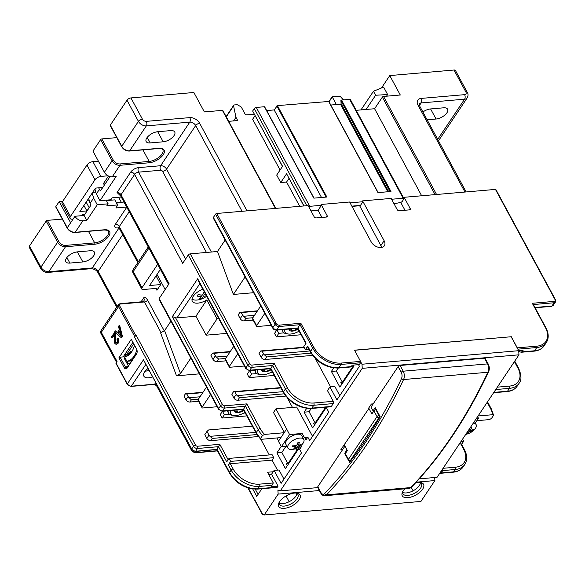 <?xml version="1.0" encoding="UTF-8"?>
<svg xmlns="http://www.w3.org/2000/svg" width="585" height="585" viewBox="0 0 585 585"><rect width="100%" height="100%" fill="white"/><g stroke="black" fill="none" stroke-linecap="round" stroke-linejoin="round"><path stroke-width="0.88" d="M413.098 490.808L411.27 487.422M402.707 492.336A10.479 5.016 151.6 0 0 406.451 492.921A10.479 5.016 151.6 0 0 420.396 482.771M419.416 482.362A10.479 5.016 -28.4 0 1 421.449 483.81A10.479 5.016 -28.4 0 1 418.143 490.808A10.479 5.016 -28.4 0 1 407.796 495.415A10.479 5.016 -28.4 0 1 403.006 493.784A10.479 5.016 -28.4 0 1 402.911 491.29M415.628 482.8A12.095 5.791 -28.4 0 1 418.004 482.406A12.095 5.791 -28.4 0 1 420.315 482.442A12.095 5.791 -28.4 0 1 421.895 490.186A12.095 5.791 -28.4 0 1 407.789 497.674A12.095 5.791 -28.4 0 1 402.48 492.087A12.095 5.791 -28.4 0 1 404.893 488.804M419.226 478.852L437.053 477.316L518.968 354.817L362.239 368.353L280.332 490.852L277.89 489.989L278.153 494.106L319.373 490.544M416.198 482.186L434.882 480.57L420.929 501.433L264.201 514.976L278.153 494.106M284.281 508.343A12.095 5.791 -28.4 0 1 278.965 502.756A12.095 5.791 -28.4 0 1 294.489 493.075A12.095 5.791 -28.4 0 1 296.8 493.111A12.095 5.791 -28.4 0 1 298.379 500.855A12.095 5.791 -28.4 0 1 284.281 508.343M434.684 477.521L434.882 480.57M261.868 488.731L256.742 496.394L252.735 488.987M257.437 489.111C245.634 489.06 236.311 483.715 229.474 473.089A1.616 0.775 -28.4 0 1 229.591 472.431A23.217 15.1 -146.2 0 0 257.97 488.753A1.616 0.951 -94.9 0 1 257.437 489.111L276.902 487.429A1.616 0.951 -94.9 0 0 277.436 487.071L257.97 488.753L259.535 486.413L271.996 485.338L271.038 486.764L278.05 486.157L277.436 487.071M295.63 448.666L296.164 449.653A11.056 5.294 151.6 0 0 301.472 446.618L299.644 449.353L301.531 452.841L281.107 483.385L274.102 470.435L271.579 474.201L278.05 486.157M301.472 446.618L300.909 445.587M302.745 437.507L303.644 436.161M326.108 407.197L328.763 412.111L309.699 440.622L307.812 437.134L305.984 439.869L304.829 437.726M358.517 364.652L359.402 366.29L336.931 399.891L329.933 386.941L327.476 390.604L333.267 401.317A1.616 0.951 -94.9 0 1 333.26 403.577L331.359 406.429A1.616 0.951 85.1 0 1 330.825 406.794L311.359 408.476A1.616 0.951 85.1 0 0 311.893 408.111L313.801 405.259A1.616 0.951 -94.9 0 0 313.809 402.999A21.608 14.055 -146.2 0 1 287.403 387.811L274.065 363.153L270.855 368.382L283.513 391.789L285.421 388.945L272.764 365.53L251.747 367.343A3.225 2.099 -146.2 0 1 247.806 365.077L188.275 254.987A1.616 0.775 -28.4 0 1 190.257 253.853L217.503 251.499L225.159 240.047M308.946 349.296L305.399 349.603L303.783 346.612L306.101 343.154L297.882 327.958L300.844 323.271L313.911 347.431A22.252 14.471 33.8 0 0 341.106 363.073L360.565 361.391A0.965 0.57 85.1 0 1 360.726 361.91A0.965 0.57 85.1 0 1 360.565 362.751L359.336 364.587L352.331 365.186L351.322 366.276M360.726 361.91L361.983 364.236L362.239 368.353M262.541 514.047L264.201 514.976M254.687 500.182A0.965 0.461 151.6 0 1 254.49 500.051A0.965 0.461 151.6 0 1 254.563 499.656L254.629 499.553A0.965 0.461 -28.4 0 0 254.555 499.948L262.263 514.2M354.554 350.276L511.166 336.748L518.712 350.693L518.968 354.817M280.332 490.852L317.794 487.612M345.172 454.018L344.733 453.214L346.912 449.953L344.894 446.216L317.794 486.742A1.616 0.775 151.6 0 0 317.67 487.4L320.763 493.118C321.772 494.917 323.11 495.787 324.785 495.722A6.45 3.802 -94.9 0 0 326.459 494.851L410.794 487.568A6.45 3.802 85.1 0 1 409.112 488.438L324.785 495.722M484.446 358.181L487.539 363.899A1.616 0.775 151.6 0 1 488.27 364.155L485.177 358.437A1.616 0.775 151.6 0 0 484.446 358.181L400.111 365.464A1.616 0.775 -28.4 0 0 398.129 366.598L371.036 407.123L373.055 410.86L375.234 407.599L380.155 416.695A580.51 342.364 85.1 0 1 349.647 462.311L348.653 460.461M342.715 449.477L340.894 449.631L368.923 408.454L368.404 408.498L371.395 404.016L373.215 403.862M344.411 445.112L347.373 450.589L345.333 453.646A1.616 0.775 -28.4 0 0 345.208 454.296L348.309 460.029A1.616 1.616 0 0 0 349.867 460.87A1.616 0.951 -94.9 0 0 350.4 460.505A1.616 1.046 -146.2 0 1 348.426 459.371A1.616 0.775 151.6 0 0 348.309 460.029M345.464 453.441L344.733 453.214M368.923 408.454L371.885 413.931L373.925 410.882A1.616 0.775 -28.4 0 1 375.906 409.749L376.374 409.712M373.786 411.087L373.055 410.86M379.475 415.438L379 415.482A1.616 0.775 151.6 0 0 377.025 416.608A1.616 1.046 33.8 0 0 378.992 417.741A1.616 0.951 -94.9 0 0 379 415.482L375.906 409.749M518.712 350.693L361.983 364.236M360.565 361.391L354.51 350.181L511.166 336.748M329.933 386.941L334.861 386.517L339.783 395.628M330.627 386.882L315.249 358.437M353.091 365.12L353.757 366.356L339.87 387.131L331.388 371.438L336.317 371.014L342.379 382.217L340.821 382.356L341.823 384.206M333.728 367.928L331.388 371.438M305.399 349.603L307.717 346.137A1.616 0.775 -28.4 0 0 307.593 346.795L310.423 352.024A1.616 0.775 -28.4 0 1 310.547 351.373L307.717 346.137M517.454 348.367A0.965 0.57 -94.9 0 0 517.294 347.856L511.239 336.646M533.081 304.573L532.306 303.279L554.105 301.399A2.26 1.47 33.8 0 0 554.975 299.498L495.451 189.408L404.111 197.291L410.173 208.501A1.616 1.046 -146.2 0 1 410.217 209.51A1.616 1.046 -146.2 0 1 409.544 209.861L399.167 210.754A1.616 1.046 -146.2 0 1 397.2 209.627L391.138 198.417L362.59 200.882L384.14 240.735A8.066 5.243 33.8 0 1 384.36 245.773A8.066 5.243 33.8 0 1 377.903 247.155A8.066 5.243 33.8 0 1 371.168 241.854L349.618 202L321.077 204.465L327.139 215.675A1.616 1.046 -146.2 0 1 327.183 216.684A1.616 1.046 -146.2 0 1 326.51 217.035L316.134 217.927A1.616 1.046 -146.2 0 1 314.16 216.794L308.105 205.591L216.764 213.474A0.965 0.461 -28.4 0 0 215.58 214.154L213.401 217.415A1.616 0.775 -28.4 0 0 213.276 218.066L272.807 328.163A1.616 0.775 -28.4 0 1 272.924 327.505L213.401 217.415M520.175 350.693L519.465 351.753L518.953 350.795M518.719 350.817L523.07 350.437L521.33 352.25L519.465 351.753M353.413 365.713L342.379 382.217M338.291 368.06L336.317 371.014M477.623 416.644L478.471 418.224L476.453 418.392M478.069 415.972L492.665 414.714A21.608 14.055 33.8 0 0 490.588 408.637L487.188 402.341M495.451 189.408A0.965 0.461 -28.4 0 1 495.89 189.555L555.421 299.652A0.965 0.461 -28.4 0 0 554.975 299.498M404.111 197.291L403.628 198.023M421.661 195.778L374.597 108.73L382.356 97.125A0.965 0.461 -28.4 0 1 383.548 96.445L400.286 95.004L389.778 75.575L453.997 70.025A3.225 1.543 -28.4 0 1 455.474 70.529L467.327 92.445A3.225 1.543 151.6 0 0 465.85 91.947A3.225 2.099 -146.2 0 1 464.607 94.66L421.141 98.412A8.066 5.243 33.8 0 0 418.019 105.205L464.973 192.041M228.698 121.336L237.722 120.554L235.967 117.314L233.583 105.922A1.616 1.046 33.8 0 1 233.686 105.293A1.616 1.046 33.8 0 1 234.351 104.942L236.749 104.737A1.616 1.046 33.8 0 1 237.868 105.022L240.654 106.624A1.616 1.046 33.8 0 1 241.51 107.472L245.539 114.923L254.329 114.367M332.251 96.869L336.353 104.554M356.207 110.324L374.597 108.73M255.038 115.684L252.64 119.267L280.076 170.016M299.703 206.315L286.577 182.037L280.741 182.542L276.698 175.069L282.555 166.308L252.654 111.018L254.292 108.569L306.811 205.701M275.418 208.414L222.41 110.368L204.37 111.925L193.869 92.496L130.945 97.929L142.389 119.099A3.225 2.099 33.8 0 0 146.33 121.366L189.796 117.614A8.066 5.243 -146.2 0 1 199.653 123.281L247.009 210.863M188.275 254.987L182.695 263.33L134.616 174.41A3.225 1.543 -28.4 0 1 138.572 172.151A3.225 1.901 85.1 0 1 138.587 167.624L160.641 165.723A3.225 1.901 -94.9 0 0 160.626 170.25L138.572 172.151L185.555 259.053M168.553 284.486L120.759 196.085A3.225 1.543 -28.4 0 1 121 194.776L169.08 283.696L159.135 298.562L218.666 408.652L220.567 405.807L172.356 316.631L175.5 317.662A3.225 2.099 -146.2 0 0 176.977 317.882L199.858 283.666M253.634 292.697L233.386 294.452L217.503 251.499M253.181 320.112L244.157 320.894A3.225 2.099 -146.2 0 1 240.216 318.628L238.197 314.891L239.894 312.346L257.488 310.825M301.085 334.744L276.427 336.88L274.541 333.392L276.742 330.101M312.602 355.395L265.034 359.497A3.225 2.099 -146.2 0 1 261.093 357.23L259.067 353.501L260.771 350.949L304.105 347.212M307.812 437.134L304.332 437.434L302.174 433.448L289.575 434.538L275.952 408.842L296.705 407.05L312.551 436.351M287.359 397.961L292.471 407.416M326.262 407.482L312.639 427.854L304.156 412.162L309.085 411.738L315.147 422.948L313.589 423.079L314.591 424.937M306.701 408.352L304.156 412.162M233.744 346.335L225.357 358.876A1.616 0.775 -28.4 0 0 225.24 359.534L229.276 367.007A1.616 0.775 151.6 0 0 230.015 367.256L244.384 366.013M237.788 353.808L229.4 366.349A1.616 0.775 151.6 0 0 229.276 367.007M225.949 360.843L216.925 361.618A3.225 2.099 -146.2 0 1 212.984 359.358L210.958 355.621L212.662 353.069L230.256 351.556M212.662 353.069L214.015 353.303L215.368 355.79A3.225 2.099 33.8 0 0 216.384 357.004L218.622 359.073L225.634 358.473M216.384 357.004L227.236 356.068M264.552 434.414A21.608 14.055 -146.2 0 1 260.164 428.542L246.833 403.877L243.623 409.105L256.281 432.52A23.217 15.1 33.8 0 0 260.581 438.406L262.489 435.554L264.552 434.414L284.156 432.724L278.438 441.273L281.4 446.757L286.957 446.275M226.753 333.399L206.154 335.176L195.924 316.244L176.977 317.882M274.204 375.446L249.195 377.603L247.309 374.115L249.693 370.554L254.504 370.137M285.78 396.082L237.795 400.228A3.225 2.099 -146.2 0 1 233.854 397.961L231.835 394.224L233.539 391.679L280.771 387.599M284.31 432.498L273.502 412.505L275.952 408.842M286.606 429.061L284.156 432.724M305.984 439.869A11.056 5.294 151.6 0 0 305.67 438.655A11.056 5.294 151.6 0 0 304.332 437.434M289.575 434.538L281.4 446.757M303.812 439.474L301.736 435.635A9.031 4.322 151.6 0 0 297.604 434.231A9.031 4.322 151.6 0 0 288.69 438.194A9.031 4.322 151.6 0 0 285.846 444.227L287.922 448.066A9.031 4.322 151.6 0 0 292.054 449.47A9.031 4.322 -28.4 0 0 292.829 449.375A16.124 16.124 0 0 0 302.218 444.3A9.031 4.322 -28.4 0 0 303.812 439.474A9.031 4.322 -28.4 0 0 299.681 438.07A9.031 4.322 151.6 0 0 290.767 442.033A9.031 4.322 151.6 0 0 287.922 448.066M278.592 441.053L276.917 437.953M299.644 449.353L296.164 449.653M262.489 435.554A23.217 15.1 -146.2 0 1 258.19 429.668L256.281 432.52A1.616 0.775 151.6 0 0 256.164 433.178L260.53 439.123L260.581 438.406L261.283 439.306L280.888 437.609M274.102 470.435L279.03 470.004L283.959 479.115M277.502 470.135L272.083 460.124L273.721 457.675L272.105 454.691L229.027 458.406L226.717 461.872L218.498 446.677L216.933 449.017A1.616 0.775 -28.4 0 0 216.772 449.419L195.646 451.24L197.481 448.49L218.498 446.677L219.806 444.3L228.15 459.73M269.283 454.933L260.815 439.276M298.182 449.477L285.407 468.585L276.917 452.892L281.853 452.468L287.908 463.678L286.35 463.81L287.359 465.667M281.231 446.443L276.917 452.892M272.083 460.124L230.307 463.729L233.137 468.958A21.608 14.055 33.8 0 0 259.55 484.146L273.297 482.961L267.506 472.249L273.217 471.759M268.698 474.45L271.579 474.201M289.166 501.696L286.05 495.941M279.191 503.005A10.479 5.016 151.6 0 0 282.943 503.59A10.479 5.016 151.6 0 0 296.88 493.433M295.9 493.031A10.479 5.016 -28.4 0 1 297.933 494.479A10.479 5.016 -28.4 0 1 294.628 501.477A10.479 5.016 -28.4 0 1 284.288 506.084A10.479 5.016 -28.4 0 1 279.491 504.453A10.479 5.016 -28.4 0 1 279.396 501.959M255.257 489.184L258.073 494.398M152.458 376.93A10.479 5.016 -28.4 0 1 148.648 377.8A10.479 5.016 -28.4 0 1 143.859 376.162A10.479 5.016 -28.4 0 1 147.925 368.543M442.443 469.258L442.735 470.589L441.777 472.015L440.527 472.124M441.777 472.015L440.929 471.525M459.371 443.942L460.731 443.825A1.616 0.775 -28.4 0 1 461.47 444.081L464.3 449.309A1.616 0.775 -28.4 0 0 463.561 449.061L460.731 443.825M478.471 418.224L475.261 423.028M492.665 414.714L493.367 415.613L493.521 415.101L491.327 408.886L487.517 401.844M493.367 415.613L491.459 418.465L489.396 419.599L476.826 420.688M427.108 119.786L436.044 119.018A8.87 4.249 151.6 0 0 444.797 115.121A8.87 4.249 151.6 0 0 447.591 109.198A8.87 4.249 151.6 0 0 443.54 107.815L430.56 108.942A8.87 4.249 151.6 0 0 422.897 111.991M339.651 96.232A0.643 0.38 85.1 0 1 340.192 96.32L340.353 96.503M110.309 125.139L121.753 146.309A0.965 0.461 151.6 0 0 121.68 146.703L110.236 125.526A0.965 0.461 -28.4 0 1 110.309 125.139L126.989 100.189L138.433 121.366A6.45 4.197 33.8 0 0 146.316 125.899L129.636 150.842L158.827 148.319A11.451 5.477 -28.4 0 1 163.208 154.754A11.451 5.477 -28.4 0 1 149.16 162.776L119.969 165.299A6.45 4.197 -146.2 0 1 112.086 160.765L100.642 139.596L92.949 151.098L104.393 172.275A6.45 4.197 -146.2 0 0 112.276 176.809L116.166 176.473L99.962 200.699L110.865 199.763L112.159 197.825L121.27 197.043M235.967 117.314L233.561 120.912M222.41 110.368A0.965 0.461 -28.4 0 1 222.848 110.514L275.762 208.384M126.989 100.189A3.225 1.543 -28.4 0 1 130.945 97.929M100.642 139.596A0.965 0.461 -28.4 0 1 101.827 138.916L116.773 137.629M218.541 409.31L222.073 411.284A1.616 0.951 85.1 0 0 222.607 410.919A3.225 2.099 33.8 0 1 218.666 408.652A1.616 0.775 151.6 0 0 218.541 409.31L159.018 299.22A1.616 0.775 -28.4 0 1 159.135 298.562M165.167 289.538L157.007 274.438M119.779 303.871A0.965 0.57 85.1 0 1 120.1 303.652L143.04 301.67L144.466 301.948A2.581 1.236 151.6 0 0 147.625 300.134C145.716 297.268 144.407 296.522 143.705 297.889L141.065 301.845M156.056 275.864L160.751 284.559L156.941 290.262L155.954 288.434M164.597 330.613L180.487 373.559L176.502 375.826L160.612 332.88L164.597 330.613L170.9 321.194M199.368 373.852L176.502 375.826M188.129 396.52L186.783 394.027L185.43 393.8L183.931 396.038L185.95 399.774L188.129 396.52A3.225 2.099 33.8 0 0 189.152 397.734L200.004 396.798M198.564 401.295L189.891 402.041A3.225 2.099 -146.2 0 1 185.95 399.774M246.819 415.898L222.168 418.026L220.282 414.538L222.461 411.284L227.273 410.867L228.501 413.142A13.704 6.559 151.6 0 0 232.157 415.233L233.817 415.467A12.095 5.791 151.6 0 0 236.128 415.504A12.095 5.791 151.6 0 0 244.939 412.418M204.808 434.648L206.827 438.384L209.006 435.123L206.988 431.386L204.808 434.648M258.336 436.542L210.768 440.651A3.225 2.099 -146.2 0 1 206.827 438.384M134.418 336.88A1.616 0.775 151.6 0 1 136.393 335.753L135.874 335.797A0.965 0.461 151.6 0 0 134.689 336.477L134.418 336.88L193.54 446.223A3.225 2.099 33.8 0 0 197.481 448.49A1.616 0.951 85.1 0 0 197.489 446.231L219.806 444.3M180.487 373.559L190.842 358.078M206.512 387.065L198.125 399.606A1.616 0.775 -28.4 0 0 198.008 400.257L202.044 407.73A1.616 0.775 151.6 0 0 202.783 407.986L217.152 406.743M210.556 394.531L202.169 407.08A1.616 0.775 151.6 0 0 202.044 407.73M189.891 402.041L191.39 399.804L198.395 399.197M191.39 399.804L189.152 397.734M186.783 394.027L202.776 392.645M185.43 393.8L203.024 392.279M228.165 410.758A13.704 6.559 151.6 0 0 228.501 413.142M230.548 410.553A12.095 5.791 151.6 0 0 233.817 415.467M234.483 410.209A7.451 3.568 151.6 0 0 234.468 410.663A7.451 3.568 151.6 0 0 238.088 412.571A7.451 3.568 151.6 0 0 243.872 410.443M243.652 410.034L238.088 412.571L236.713 410.019M238.088 412.571L234.468 410.663L234.665 410.195M245.232 412.966L243.726 413.098M229.583 414.319L224.347 414.772L222.461 411.284M222.168 418.026L224.347 414.772M252.369 426.165L208.648 429.946L206.988 431.386M209.006 435.123A3.225 2.099 33.8 0 0 210.03 436.344L255.74 432.395M210.768 440.651L212.267 438.414L210.03 436.344M212.267 438.414L256.961 434.553M230.307 463.729A1.616 0.775 -28.4 0 0 228.333 464.863L230.644 461.397L229.027 458.406M217.145 449.178L216.772 449.419L217.145 449.178M273.297 482.961L271.996 485.338M273.721 457.675L230.644 461.397M229.474 473.089L216.772 449.594L195.324 451.459L191.631 449.368L143.486 359.804L191.704 448.973L193.54 446.223A1.616 0.775 151.6 0 1 195.522 445.097A1.616 1.046 33.8 0 0 197.489 446.231M134.689 336.477L118.528 306.584L101.307 332.346A3.225 2.099 -146.2 0 1 101.22 330.328A3.225 3.225 0 0 0 101.059 333.655A3.225 1.543 -28.4 0 1 101.307 332.346L117.058 361.486L116.042 363.014A0.965 0.461 -28.4 0 0 115.969 363.409L127.281 384.33A0.965 0.461 -28.4 0 1 127.354 383.935L143.486 359.804M131.296 339.3L136.546 349.018A3.547 2.091 85.1 0 1 136.78 353.537A3.547 2.091 85.1 0 1 136.532 353.998L127.135 368.045A3.547 2.091 85.1 0 1 124.152 367.548L118.901 357.83L131.296 339.3M114.923 332.185L111.296 336.938L111.852 337.969L112.371 337.925L114.251 335.117M117.709 338.627L118.228 338.583L118.777 341.15L118.046 343.417L116.064 344.389L117.526 343.461L118.258 341.194L117.709 338.627L117.044 339.41L117.483 341.084L117.058 342.554L116.174 343.081L115.34 342.386L114.448 332.229M116.693 343.037L115.859 342.342L115.435 340.645L115.545 334.759L114.967 332.185M121.307 337.742L122.506 336.682L119.618 325.223L118.433 326.276L119.333 329.699L117.344 332.675L115.362 330.869L114.638 331.944L121.307 337.742L121.987 336.726L119.099 325.275M117.556 332.353L115.362 330.869M116.656 307.242L97.958 272.654C96.839 270.424 94.595 269.093 91.216 268.669L47.751 272.427C44.694 272.464 42.339 271.147 40.694 268.478L29.25 247.309A3.225 1.543 -28.4 0 1 29.491 246L46.171 221.05A0.965 0.461 -28.4 0 1 47.363 220.369L62.31 219.083M74.982 216.26A6.45 4.197 33.8 0 0 82.865 220.794L86.755 220.457L84.064 215.477L84.745 214.454L82.668 214.636L81.988 215.653L74.982 216.26L67.29 227.762A0.965 0.461 151.6 0 0 67.216 228.157L55.765 206.988A0.965 0.461 -28.4 0 1 55.838 206.593L59.173 201.606L62.719 201.298M86.755 220.457L97.242 204.772L108.137 203.836L106.156 200.165M126.674 207.031L115.896 207.96L117.782 204.947L106.843 205.766L108.137 203.836M69.871 263.075L82.851 261.948A8.87 4.249 151.6 0 0 91.596 258.058A8.87 4.249 151.6 0 0 94.397 252.135A8.87 4.249 151.6 0 0 90.339 250.753L77.366 251.872A8.87 4.249 151.6 0 0 68.613 255.769A8.87 4.249 151.6 0 0 65.82 261.692A8.87 4.249 151.6 0 0 69.871 263.075L66.88 257.539M157.657 264.332L142.023 287.71A3.225 1.543 151.6 0 0 141.775 289.019A3.225 1.543 151.6 0 0 143.252 289.524L155.705 288.449A3.225 1.543 -28.4 0 1 157.182 288.953A3.225 1.543 -28.4 0 1 156.941 290.262M123.976 202.052L116.561 202.688M118.601 197.269L121.307 202.278M160.751 284.559L149.599 285.524L160.385 269.385M133.022 272.829A3.225 1.543 -28.4 0 1 133.263 271.52A3.225 2.099 -146.2 0 1 133.183 269.51A3.225 3.225 0 0 0 133.022 272.829L141.775 289.019M117.483 204.852L114.792 199.865L117.782 204.947M114.792 199.865L106.39 200.596M84.745 214.454L91.004 205.086L90.068 203.346L93.607 198.052L97.242 204.772M95.808 192.121L92.649 192.399M93.607 198.052L92.196 193.072M70.083 218.424L62.098 203.653A4.841 2.318 -28.4 0 1 62.463 201.686L86.968 165.036A4.841 2.318 -28.4 0 1 92.905 161.643L100.891 176.414A4.841 2.318 151.6 0 0 94.96 179.8L70.449 216.457A4.841 2.318 151.6 0 0 70.083 218.424A4.841 2.318 151.6 0 0 72.299 219.178L73.074 219.112M100.891 176.414L108.049 175.792M108.488 176.019L103.092 184.092L105.168 183.909L110.06 176.59M89.373 207.529L86.865 210.914L79.86 211.521L95.523 188.099L102.529 187.492L100.54 190.834L105.168 183.909M81.988 215.653L84.064 215.477M99.443 189.313L96.328 193.979L99.962 200.699M117.058 192.509L130.674 172.144A3.225 2.099 -146.2 0 1 134.616 174.41L121 194.776A3.225 2.099 33.8 0 0 117.058 192.509L120.759 196.085M157.701 131.727A8.87 4.249 151.6 0 0 148.948 135.618A8.87 4.249 151.6 0 0 146.155 141.541A8.87 4.249 151.6 0 0 150.213 142.923L163.186 141.804A8.87 4.249 151.6 0 0 171.939 137.906A8.87 4.249 151.6 0 0 174.732 131.983A8.87 4.249 151.6 0 0 170.674 130.601L157.701 131.727M96.328 193.979L94.924 188.999M88.657 198.366L90.068 203.346M100.276 190.856L98.646 187.829M92.905 161.643L98.39 161.167M87.362 200.304L89.161 200.143M89.117 207.558L86.163 202.096M86.865 210.914L83.918 205.459M156.071 131.991L157.796 131.844A8.87 4.249 151.6 0 0 159.434 131.574M70.624 222.775L59.173 201.606M75.728 252.135L77.461 251.989A8.87 4.249 151.6 0 0 79.092 251.718M136.927 353.143A2.581 1.521 85.1 0 1 136.905 353.179L127.508 367.234A2.581 1.521 85.1 0 1 126.652 367.811A2.581 1.521 85.1 0 1 125.344 366.868L127.896 366.649M118.901 357.83L120.086 357.157L125.344 366.868L124.152 367.548M125.124 358.02L124.137 358.108L128.371 365.939M120.086 357.157L123.201 356.887L132.934 342.335M126.93 361.267L127.866 363L129.651 364.024M125.146 358.064L124.576 358.919M149.021 370.561L145.131 371.241M130.009 352.667L130.879 351.373L131.479 351.322L130.609 352.616M133.746 343.841L125.863 355.643A1.616 0.775 151.6 0 0 125.738 356.294A1.616 0.775 151.6 0 0 126.089 356.528M136.861 349.757A22.691 13.382 85.1 0 1 126.886 361.274L124.525 356.908A22.691 13.382 -94.9 0 0 134.535 345.289M126.886 361.274L128.956 361.099A22.691 13.382 -94.9 0 0 132.539 359.709M131.771 360.85L128.956 361.099L132.473 359.804M127.866 363L127.267 363.899M111.852 337.969L114.192 334.474L114.287 342.057L114.726 343.263L116.064 344.389M122.506 336.682L121.987 336.726M119.662 330.905L121.161 336.295L118.046 333.326L119.662 330.905M120.861 335.41L118.565 333.282L119.793 331.439M118.565 333.282L118.046 333.326M245.773 368.579L249.305 370.554A1.616 0.951 85.1 0 0 249.839 370.195A3.225 2.099 33.8 0 1 245.897 367.928A1.616 0.775 151.6 0 0 245.773 368.579L198.227 280.639L197.686 278.76L245.897 367.928L247.806 365.077A1.616 0.775 -28.4 0 1 249.78 363.943L190.257 253.853M202.834 289.166A12.095 5.791 151.6 0 0 192.311 301.246A12.095 5.791 151.6 0 0 197.847 303.132A12.095 5.791 151.6 0 0 206.819 299.944L195.924 316.244M206.819 299.944L217.057 318.876L206.154 335.176M217.057 318.876A12.095 5.791 151.6 0 0 218.417 317.984M192.063 298.884A11.29 5.404 151.6 0 0 196.801 300.061A11.29 5.404 -28.4 0 0 197.057 300.039A19.349 19.349 0 0 0 206.659 296.244M206.322 295.608A19.312 12.563 -146.2 0 1 203.514 296.354A19.312 11.393 85.1 0 1 200.947 298.781A18.991 15.247 -105.6 0 1 199.99 298.898A18.991 15.247 -105.6 0 1 199.024 298.95A19.312 11.393 85.1 0 0 201.591 296.522A19.312 12.563 -146.2 0 1 197.086 296.098A18.991 5.155 109.8 0 0 198.096 294.584A19.312 12.563 -146.2 0 0 202.6 295.015A19.312 11.393 85.1 0 0 204.143 291.586M205.203 293.546A19.312 11.393 85.1 0 1 204.523 294.847A19.312 12.563 -146.2 0 0 205.774 294.599M203.565 293.085L204.523 294.847M202.695 294.847L203.514 296.354M200.947 298.781L200.75 297.502M200.75 294.964L201.591 296.522M381.515 87.925L389.778 75.575M386.539 96.189L387.643 94.536L375.614 95.253L373.457 91.267L383.599 87.07L387.643 94.536M366.108 109.468L375.614 95.253M360.989 109.907L373.457 91.267M462.545 439.203L463.664 441.273L461.609 444.344M461.002 441.499L463.664 441.273M473.258 423.167A9.031 4.322 -28.4 0 1 476.11 424.593A9.031 4.322 -28.4 0 1 474.515 429.419A16.124 16.124 0 0 1 465.762 434.377M471.773 430.07L472.497 430.67A15.744 11.81 -132.4 0 0 473.265 429.529A16.102 10.471 -146.2 0 1 470.406 430.355A16.102 9.492 85.1 0 0 471.766 427.328A15.744 5.097 9.5 0 1 471.049 427.394A15.744 5.097 9.5 0 1 470.406 427.445M472.497 430.67A16.102 10.471 -146.2 0 1 469.645 431.496A16.102 9.492 85.1 0 1 467.686 433.419A15.744 12.636 -105.6 0 1 466.969 433.507A15.744 12.636 -105.6 0 1 466.325 433.543M469.697 429.039L470.406 430.355M469.024 430.355L469.645 431.496M467.686 433.419L467.532 432.403M470.216 427.723A16.102 9.492 85.1 0 1 468.951 430.48A16.102 10.471 -146.2 0 1 468.373 430.487M467.934 431.138L468.19 431.62A16.102 9.492 85.1 0 1 466.406 433.419M468.19 431.62A16.102 10.471 -146.2 0 1 467.605 431.628M297.355 449.551L287.908 463.678M285.933 446.362L281.853 452.468M299.483 444.951L300.2 445.551A15.744 11.81 -132.4 0 0 300.968 444.41A16.102 10.471 -146.2 0 1 298.109 445.236A16.102 9.492 85.1 0 0 299.469 442.209A15.744 5.097 9.5 0 1 298.752 442.282A15.744 5.097 9.5 0 1 298.014 442.333A16.102 9.492 85.1 0 1 296.654 445.36A16.102 10.471 -146.2 0 1 293.202 445.083A15.744 4.27 109.8 0 1 292.442 446.223A16.102 10.471 -146.2 0 0 295.893 446.501A16.102 9.492 85.1 0 1 293.941 448.424A15.744 12.636 -105.6 0 0 294.672 448.388A15.744 12.636 -105.6 0 0 295.388 448.3L295.235 447.284M300.2 445.551A16.102 10.471 -146.2 0 1 297.348 446.377A16.102 9.492 85.1 0 1 295.388 448.3M297.399 443.92L298.109 445.236M296.727 445.236L297.348 446.377M295.264 445.339L295.893 446.501M214.015 353.303L230.015 351.921M256.815 373.588L251.579 374.042L249.195 377.603M251.579 374.042L249.693 370.554M272.464 372.236L270.965 372.367M284.193 393.822L239.499 397.683L237.261 395.614A3.225 2.099 33.8 0 1 236.238 394.4L234.892 391.906L233.539 391.679M237.261 395.614L282.972 391.665M234.892 391.906L280.954 387.928M255.396 370.027A13.704 6.559 151.6 0 0 255.733 372.411A13.704 6.559 151.6 0 0 259.389 374.502L261.049 374.736A12.095 5.791 151.6 0 0 263.36 374.773A12.095 5.791 151.6 0 0 272.171 371.687M257.78 369.822A12.095 5.791 151.6 0 0 261.049 374.736M261.714 369.486A7.451 3.568 151.6 0 0 261.707 369.939A7.451 3.568 151.6 0 0 265.319 371.841A7.451 3.568 151.6 0 0 271.104 369.72M270.884 369.303L265.319 371.841L263.945 369.289M265.319 371.841L261.707 369.939L261.897 369.464M325.648 407.24L315.147 422.948M311.264 408.484L309.085 411.738M245.1 276.932L233.386 294.452M297.882 327.958L276.866 329.772L279.045 326.51A0.965 0.57 -94.9 0 0 279.052 325.158A2.26 1.47 -146.2 0 1 276.288 323.571L216.764 213.474M260.778 305.911L252.596 318.152A1.616 0.775 -28.4 0 0 252.471 318.803L256.508 326.276A1.616 0.775 151.6 0 0 257.246 326.525L271.264 325.318M264.815 313.385L256.632 325.626A1.616 0.775 151.6 0 0 256.508 326.276M239.894 312.346L241.254 312.573L242.599 315.066A3.225 2.099 33.8 0 0 243.616 316.28L245.861 318.35L252.866 317.743M243.616 316.28L254.468 315.344M241.254 312.573L257.246 311.191M282.592 329.589A13.704 6.559 151.6 0 0 282.972 331.68A13.704 6.559 151.6 0 0 286.621 333.779L288.281 334.006A12.095 5.791 151.6 0 0 290.591 334.042A12.095 5.791 151.6 0 0 299.125 331.125M284.917 329.392A12.095 5.791 151.6 0 0 288.281 334.006M288.931 329.048A7.451 3.568 151.6 0 0 288.939 329.209A7.451 3.568 151.6 0 0 292.551 331.11A7.451 3.568 151.6 0 0 298.065 329.165M297.794 328.66L292.551 331.11L291.323 328.836M292.551 331.11L289.005 329.041M284.047 332.858L278.811 333.311L276.427 336.88M278.811 333.311L277.056 330.072M299.344 331.541L298.196 331.636M311.059 353.128L266.731 356.952L264.493 354.883A3.225 2.099 33.8 0 1 263.469 353.669L262.124 351.183L260.771 350.949M264.493 354.883L309.853 350.971M262.124 351.183L304.288 347.541M286.577 182.037L288.975 178.447M280.741 182.542L286.599 173.782L303.988 205.942M303.849 205.957L286.599 173.782M310.986 210.914L318.079 210.308L321.925 217.43M266.672 110.572L274.168 109.921L277.414 105.614L326.847 197.028L313.845 198.147L264.42 106.741L256.267 107.443L309.736 206.322A1.616 0.775 151.6 0 0 308.683 206.666M309.736 206.322L321.414 205.313L318.079 210.308M321.414 205.313L321.077 204.465M350.071 202.841L362.927 201.73L362.59 200.882M277.414 105.614L328.719 101.468M330.788 105.037L340.47 104.196L341.113 103.713L340.894 100.561L341.538 100.079L390.963 191.485L377.961 192.611L328.536 101.198M341.538 100.079L349.684 99.37A1.616 0.775 -28.4 0 1 350.422 99.626L403.884 198.505A1.616 0.775 151.6 0 0 403.153 198.256L349.684 99.37M391.592 199.251L403.153 198.256M394.019 203.748L400.864 202.439L402.129 201.606L403.767 199.163A1.616 0.775 151.6 0 0 403.884 198.505M400.754 202.468L404.966 210.256M256.267 107.443A1.616 0.775 151.6 0 0 254.292 108.569M252.654 111.018L282.475 166.425M274.168 109.921L321.516 197.489M384.14 240.735L380.872 245.62L359.519 205.481M351.856 206.139L360.477 205.393L362.927 201.73M380.872 245.62A8.066 5.243 -146.2 0 1 381.574 247.448M352.002 206.403L359.329 205.766M262.68 514.434L254.629 499.553M254.563 499.656L248.267 488.007M317.794 486.742L320.887 492.46A1.616 0.775 151.6 0 0 320.763 493.118M320.887 492.46A4.841 2.852 -94.9 0 0 324.602 493.579A1.616 1.155 43.8 0 0 326.459 494.851A583.735 344.265 -94.9 0 0 403.57 379.541L487.897 372.257A583.735 344.265 85.1 0 1 410.794 487.568A1.616 1.155 -136.2 0 0 411.401 487.298L409.112 488.438M324.602 493.579A582.126 343.315 -94.9 0 0 401.5 378.583A4.841 2.852 -94.9 0 0 401.222 372.316L398.129 366.598M401.222 372.316A1.616 0.775 -28.4 0 1 403.204 371.19L400.111 365.464M401.5 378.583A1.616 0.914 25.3 0 0 403.57 379.541A6.45 3.802 -94.9 0 0 403.204 371.19L487.539 363.899A6.45 3.802 85.1 0 1 487.897 372.257A1.616 0.914 -154.7 0 0 488.585 371.877C466.881 417.727 441.148 456.198 411.401 487.298M379.57 417.69L378.992 417.741L350.4 460.505L351.073 460.446M373.925 410.882L377.025 416.608L348.426 459.371L345.333 453.646M375.884 408.798L375.095 409.968M341.106 363.073A0.965 0.57 85.1 0 1 341.106 364.433L360.565 362.751M351.38 366.612L338.927 367.687L341.106 364.433A23.217 15.1 33.8 0 1 312.726 348.112L300.061 324.697L279.045 326.51A3.225 2.099 -146.2 0 1 275.104 324.244L215.58 214.154M351.095 366.956L338.386 368.053A1.616 0.951 -94.9 0 0 338.927 367.687A23.217 15.1 -146.2 0 1 310.547 351.373L312.726 348.112A0.965 0.461 151.6 0 1 313.911 347.431M517.294 347.856L536.759 346.174A22.252 14.471 33.8 0 0 545.366 327.439L532.306 303.279M300.844 323.271L279.052 325.158M517.879 349.165L536.752 347.534A23.217 15.1 33.8 0 0 546.361 342.503C548.971 338.276 548.788 333.304 545.812 327.593L533.045 303.988M536.759 346.174A0.965 0.57 85.1 0 1 536.752 347.534L534.573 350.788L522.12 351.863M545.366 327.439A0.965 0.461 -28.4 0 1 545.812 327.593M546.361 342.503L544.182 345.764A23.217 15.1 -146.2 0 1 534.573 350.788A1.616 0.951 -94.9 0 1 534.039 351.154L521.33 352.25M514.749 361.12L518.559 368.162C521.571 375.278 521.732 380.338 519.056 383.336A23.217 15.1 -146.2 0 1 509.455 388.36L507.546 391.211A1.616 0.951 85.1 0 1 507.012 391.577C511.546 391.153 514.932 389.354 517.155 386.188A23.217 15.1 33.8 0 1 507.546 391.211L493.835 392.396M514.42 361.618L517.82 367.906A21.608 14.055 -146.2 0 1 509.462 386.1A1.616 0.951 -94.9 0 1 509.455 388.36L495.744 389.544M509.462 386.1L497.352 387.146M383.548 96.445L436.556 194.491M453.997 70.025L465.85 91.947M382.356 97.125L435.072 194.622M343.395 99.918L340.192 96.32L332.273 97.008L329.055 101.819M199.653 123.281A3.225 1.543 151.6 0 0 195.697 125.541L242.058 211.295M211.382 252.033L166.557 169.123A4.841 3.144 33.8 0 0 160.641 165.723L189.781 122.141A4.841 3.144 -146.2 0 1 195.697 125.541L166.557 169.123A3.225 1.543 -28.4 0 1 162.601 171.383A1.616 1.046 33.8 0 0 160.626 170.25M206.432 252.457L162.601 171.383M172.356 316.631L197.686 278.76M333.267 401.317L313.809 402.999M274.065 363.153L251.755 365.077A1.616 1.046 -146.2 0 1 249.78 363.943M218.622 359.073L216.925 361.618M229.4 366.349L225.357 358.876M215.368 355.79L212.984 359.358M246.833 403.877L224.516 405.807A1.616 1.046 -146.2 0 1 222.549 404.674L175.5 317.662M217.481 450.903L195.39 452.812L191.697 450.721L156.546 385.712L154.33 384.403A0.965 0.57 -94.9 0 0 154.645 384.184L155.61 382.751M192.026 449.945L191.77 450.326L156.619 385.318A1.616 1.046 33.8 0 0 154.645 384.184L131.296 386.202L145.767 364.557M156.546 385.712A0.965 0.461 -28.4 0 1 156.619 385.318L156.831 385.003M196.538 451.357L195.712 452.593A3.225 2.099 -146.2 0 1 191.77 450.326A0.965 0.461 -28.4 0 0 191.697 450.721M217.379 450.721L195.712 452.593A0.965 0.57 -94.9 0 1 195.39 452.812M442.735 470.589L455.188 469.514A23.217 15.1 33.8 0 0 464.797 464.483L463.232 466.83C461.009 469.996 457.624 471.795 453.09 472.212A1.616 0.951 -94.9 0 0 453.624 471.854L439.913 473.038M443.086 468.292L455.196 467.247A1.616 0.951 85.1 0 1 455.188 469.514L453.624 471.854A23.217 15.1 -146.2 0 0 463.232 466.83M455.196 467.247A21.608 14.055 33.8 0 0 463.561 449.061M490.588 408.637A1.616 0.775 -28.4 0 1 491.327 408.886M518.559 368.162A1.616 0.775 151.6 0 0 517.82 367.906M419.401 105.519L421.127 102.938A4.841 3.144 33.8 0 0 419.123 103.991L419.496 105.702A3.225 1.543 151.6 0 0 418.019 105.205M467.327 92.445C468.3 93.878 468.278 95.655 467.254 97.79A6.45 4.197 -146.2 0 1 464.585 99.187L421.127 102.938A3.225 1.901 -94.9 0 0 421.141 98.412M437.704 139.391L464.585 99.187A3.225 1.901 -94.9 0 0 464.607 94.66M226.278 116.854L233.583 105.922M142.389 119.099A3.225 1.543 151.6 0 0 138.433 121.366L121.753 146.309A6.45 4.197 33.8 0 0 129.636 150.842A0.965 0.57 85.1 0 1 129.314 151.062L158.506 148.539C161.731 148.692 163.164 149.124 162.813 149.819A10.479 5.016 -28.4 0 1 159.508 156.817A10.479 5.016 -28.4 0 1 149.168 161.423L119.976 163.939A5.484 3.568 -146.2 0 1 113.271 160.085L101.827 138.916M146.33 121.366A3.225 1.901 85.1 0 1 146.316 125.899L189.781 122.141A3.225 1.901 85.1 0 0 189.796 117.614M147.625 300.134L164.312 330.986M117.183 306.452L98.2 271.345A4.841 3.144 33.8 0 0 92.284 267.945L48.826 271.703A6.45 4.197 -146.2 0 1 40.943 267.169L29.491 246M122.718 234.68L98.2 271.345A3.225 1.543 -28.4 0 0 97.958 272.654M136.393 335.753L195.522 445.097M135.874 335.797L119.713 305.904A2.26 1.47 -146.2 0 1 120.59 304.01L144.466 301.948L161.146 332.799M202.169 407.08L198.125 399.606M228.333 464.863L231.163 470.091A23.217 15.1 33.8 0 0 259.535 486.413A1.616 0.951 85.1 0 0 259.55 484.146M216.933 449.017L229.591 472.431L231.163 470.091A1.616 0.775 151.6 0 1 233.137 468.958M195.324 451.459A0.965 0.57 -94.9 0 0 195.646 451.24A3.225 2.099 -146.2 0 1 191.704 448.973A0.965 0.461 -28.4 0 0 191.631 449.368M154.33 384.403L130.974 386.422A0.965 0.57 -94.9 0 0 131.296 386.202A3.225 2.099 -146.2 0 1 127.354 383.935L116.042 363.014M40.694 268.478A3.225 1.543 -28.4 0 1 40.943 267.169L57.622 242.219L46.171 221.05M82.865 220.794L75.172 232.296L104.364 229.773A11.451 5.477 -28.4 0 1 108.737 236.208A11.451 5.477 -28.4 0 1 94.697 244.237L65.505 246.753A6.45 4.197 -146.2 0 1 57.622 242.219A0.965 0.461 -28.4 0 1 58.807 241.546L47.363 220.369M94.697 244.237A0.965 0.57 -94.9 0 0 94.697 242.877L65.505 245.4A5.484 3.568 -146.2 0 1 58.807 241.546M104.364 229.773A0.965 0.57 85.1 0 1 104.042 229.993C107.267 230.154 108.7 230.578 108.342 231.272A10.479 5.016 -28.4 0 1 105.044 238.27A10.479 5.016 -28.4 0 1 94.697 242.877L88.459 231.338M47.751 272.427A3.225 1.901 -94.9 0 0 48.826 271.703L65.505 246.753A0.965 0.57 -94.9 0 0 65.505 245.4M119.018 227.836L117.812 227.945A6.45 3.086 -28.4 0 1 115.347 224.318L126.777 207.222M137.804 262.585L119.047 227.894L92.284 267.945A3.225 1.901 -94.9 0 1 91.216 268.669M117.812 227.945A3.225 1.901 85.1 0 1 118.521 227.309M138.331 261.802L119.289 226.585L129.219 211.733M118.879 227.221L118.316 227.207L119.047 227.894A3.225 1.543 -28.4 0 1 119.289 226.585A3.225 2.099 33.8 0 0 115.347 224.318M148.897 248.142L133.263 271.52L142.023 287.71M130.674 172.144A6.45 3.086 -28.4 0 1 138.587 167.624M119.976 163.939A0.965 0.57 -94.9 0 1 119.969 165.299L112.276 176.809M86.968 165.036L94.96 179.8M70.449 216.457L62.463 201.686M113.271 160.085A0.965 0.461 -28.4 0 0 112.086 160.765L104.393 172.275M149.16 162.776A0.965 0.57 -94.9 0 0 149.168 161.423L142.93 149.884M150.213 142.923L147.223 137.395M163.186 141.804L157.796 131.844M55.838 206.593L67.29 227.762A6.45 4.197 33.8 0 0 75.172 232.296A0.965 0.57 85.1 0 1 74.851 232.516L104.042 229.993M142.93 301.684A4.841 3.144 33.8 0 0 143.837 300.917A4.841 3.144 33.8 0 0 143.705 297.889M119.713 305.904A0.965 0.461 -28.4 0 0 118.528 306.584A3.225 2.099 -146.2 0 1 118.441 304.566L120.1 303.652A0.965 0.57 85.1 0 1 120.59 304.01M82.851 261.948L77.461 251.989M136.532 353.998L136.905 353.179M127.135 368.045L127.508 367.234M129.621 354.313L129.109 353.823A0.643 0.38 -94.9 0 0 128.678 353.881L127.23 356.038M128.678 353.881A0.965 0.629 -146.2 0 1 128.649 353.274L126.609 356.331M129.109 353.823A0.965 0.651 -46.5 0 1 130.133 352.93A1.616 0.951 -94.9 0 0 129.585 352.704L128.649 353.274M130.938 352.857L130.133 352.93L130.55 353.325M125.863 355.643L125.044 354.137M115.303 333.026L114.784 333.07M115.545 334.759L115.026 334.81M115.494 337.231L114.974 337.274M115.435 340.645L114.916 340.689M115.859 342.342L115.34 342.386M118.777 341.15L118.258 341.194M118.046 343.417L117.526 343.461M120.364 334.949L119.845 334.993M243.623 409.105L222.607 410.919L224.508 408.074A3.225 2.099 -146.2 0 1 220.567 405.807A1.616 0.775 -28.4 0 1 222.549 404.674M260.164 428.542A1.616 0.775 -28.4 0 0 258.19 429.668L245.532 406.253L224.508 408.074A1.616 0.951 -94.9 0 0 224.516 405.807M270.855 368.382L249.839 370.195L251.747 367.343A1.616 0.951 -94.9 0 0 251.755 365.077M333.26 403.577L313.801 405.259A23.217 15.1 -146.2 0 1 285.421 388.945A1.616 0.775 -28.4 0 1 287.403 387.811M249.305 370.554L270.577 368.718L283.396 392.447A1.616 0.775 151.6 0 1 283.513 391.789A23.217 15.1 33.8 0 0 311.893 408.111L331.359 406.429M436.044 119.018L430.597 108.934M236.238 394.4L233.854 397.961M239.499 397.683L237.795 400.228M297.604 328.295L276.332 330.13A1.616 0.951 -94.9 0 0 276.866 329.772A3.225 2.099 -146.2 0 1 272.924 327.505L275.104 324.244A0.965 0.461 -28.4 0 1 276.288 323.571M245.861 318.35L244.157 320.894M256.632 325.626L252.596 318.152M242.599 315.066L240.216 318.628M263.469 353.669L261.093 357.23M266.731 356.952L265.034 359.497M326.211 217.057L327.139 215.675M409.244 209.883L410.173 208.501M276.822 105.951L326.101 197.086M340.894 100.561L390.093 191.566M341.113 103.713L388.681 191.683M340.47 104.196L387.818 191.756M533.352 304.551L554.097 302.759A3.225 2.099 33.8 0 0 555.428 302.057L553.256 305.319A3.225 2.099 -146.2 0 1 551.918 306.014L534.939 307.483M553.256 305.319L551.384 306.372A1.616 0.951 -94.9 0 0 551.918 306.014L554.097 302.759A0.965 0.57 85.1 0 0 554.105 301.399M254.49 500.051L247.923 487.905M488.27 364.155C489.521 366.744 489.623 369.318 488.585 371.877M349.867 460.87L350.817 460.783M338.386 368.053C326.584 367.994 317.26 362.656 310.423 352.024M544.182 345.764C541.959 348.938 538.58 350.729 534.039 351.154M493.616 392.732L507.012 391.577M453.09 472.212L439.693 473.375M519.056 383.336L517.155 386.188M419.496 105.702L466.121 191.939M343.607 99.896L340.404 96.298A0.643 0.643 0 0 0 339.863 96.086L332.156 96.752L328.924 101.585M226.132 116.59L233.686 105.293M148.261 246.958L133.183 269.51M121.68 146.703C123.545 149.606 126.089 151.054 129.314 151.062M67.216 228.157C69.081 231.06 71.626 232.516 74.851 232.516M142.711 301.721L143.837 300.917M101.22 330.328L118.441 304.566M116.532 362.276L101.059 333.655M130.974 386.422L127.281 384.33M134.411 345.72L134.382 345.018M131.157 352.565L129.585 352.704M125.738 356.294L124.78 354.525M283.396 392.447C290.233 403.08 299.557 408.418 311.359 408.476M222.073 411.284L243.338 409.449L256.164 433.178M467.254 97.79L438.487 140.824M464.797 464.483C467.473 460.103 467.305 455.042 464.3 449.309M474.406 421.456L476.11 424.593M254.49 370.108L255.733 372.411M276.332 330.13C274.489 329.991 273.312 329.333 272.807 328.163M305.838 343.541L297.597 328.295M281.875 329.655L282.972 331.68M314.013 198.132L264.639 106.814M378.137 192.597L328.755 101.271M551.384 306.372L535.099 307.783M555.428 302.057L555.421 299.652"/></g></svg>
